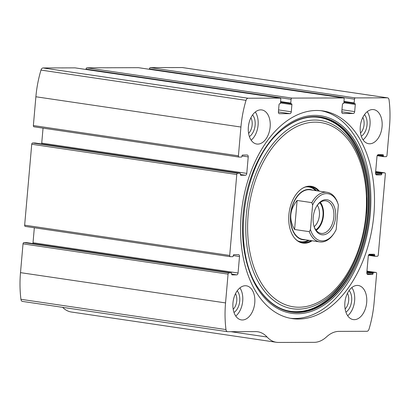 <?xml version="1.0" encoding="UTF-8"?>
<svg xmlns="http://www.w3.org/2000/svg" width="410" height="410" viewBox="0 0 410 410"><rect width="100%" height="100%" fill="white"/><g stroke="black" fill="none" stroke-linecap="round" stroke-linejoin="round"><path stroke-width="0.61" d="M375.539 173.02A1.881 1.179 98.4 0 0 376.452 174.875A1.881 1.179 98.4 0 0 376.564 174.885L381.121 174.87A0.938 0.589 98.4 0 0 381.797 173.932L375.539 173.01L376.98 156.517A1.881 1.179 98.4 0 1 378.333 154.647L382.889 154.637A0.938 0.589 98.4 0 1 382.945 154.642A0.938 0.589 98.4 0 1 383.401 155.569L383.36 156.036A0.625 0.395 98.4 0 0 383.704 156.656L386.082 156.651A1.256 0.789 98.4 0 0 386.978 155.4L389.5 126.608A84.598 53.126 98.4 0 0 389.069 99.948A3.131 1.968 98.4 0 0 387.563 97.841A3.131 1.968 98.4 0 0 387.378 97.826L355.373 97.918A1.256 0.789 98.4 0 0 354.471 99.164L149.424 68.895L149.394 69.295M366.822 272.635A1.881 1.179 98.4 0 0 367.734 274.49A1.881 1.179 98.4 0 0 367.847 274.495L372.403 274.485A0.938 0.589 98.4 0 0 373.079 273.547L366.822 272.624L368.267 256.132A1.881 1.179 98.4 0 1 369.62 254.261L374.176 254.251A0.938 0.589 98.4 0 1 374.227 254.256A0.938 0.589 98.4 0 1 374.689 255.184L374.648 255.65A0.625 0.395 98.4 0 0 374.986 256.27L377.364 256.265A1.256 0.789 98.4 0 0 378.266 255.015L385.349 174.081A1.256 0.789 98.4 0 0 384.739 172.841A1.256 0.789 98.4 0 0 384.662 172.835L375.668 171.508L384.739 172.841M75.199 67.886A1.256 0.789 98.4 0 0 75.127 67.87A1.256 0.789 98.4 0 0 75.056 67.865L43.05 67.957A3.131 1.968 98.4 0 0 40.985 70.084A84.598 53.126 98.4 0 0 35.885 96.765L33.369 125.557A1.256 0.789 98.4 0 0 33.979 126.798A1.256 0.789 98.4 0 0 34.05 126.803L238.948 157.045M354.471 99.164L354.143 102.9A0.625 0.395 98.4 0 0 354.486 103.52L354.783 103.52A0.938 0.589 98.4 0 1 354.84 103.525A0.938 0.589 98.4 0 1 355.296 104.453L354.67 111.612A1.881 1.179 98.4 0 1 353.317 113.483L342.816 113.514A1.881 1.179 98.4 0 1 342.709 113.503A1.881 1.179 98.4 0 1 341.791 111.648L342.422 104.488A0.938 0.589 98.4 0 1 343.098 103.556L343.395 103.556A0.625 0.395 98.4 0 0 343.841 102.93L344.169 99.194A1.256 0.789 98.4 0 0 343.559 97.954A1.256 0.789 98.4 0 0 343.488 97.949L291.981 98.098A1.256 0.789 98.4 0 0 291.085 99.343L290.757 103.079A0.625 0.395 98.4 0 0 291.1 103.704L291.392 103.699A0.938 0.589 98.4 0 1 291.448 103.704A0.938 0.589 98.4 0 1 291.905 104.632L291.279 111.792A1.881 1.179 98.4 0 1 289.926 113.662L279.43 113.693A1.881 1.179 98.4 0 1 279.318 113.688A1.881 1.179 98.4 0 1 278.405 111.833L279.031 104.668A0.938 0.589 98.4 0 1 279.707 103.735L280.004 103.735A0.625 0.395 98.4 0 0 280.455 103.11L280.783 99.374A1.256 0.789 98.4 0 0 280.173 98.139A1.256 0.789 98.4 0 0 280.097 98.133L248.096 98.221A3.131 1.968 98.4 0 0 246.031 100.353A84.598 53.126 98.4 0 0 240.931 127.033L238.415 155.826A1.256 0.789 98.4 0 0 239.025 157.066A1.256 0.789 98.4 0 0 239.097 157.071L241.475 157.061A0.625 0.395 98.4 0 0 241.926 156.441L241.967 155.969A0.938 0.589 98.4 0 1 242.643 155.036L247.199 155.021A1.881 1.179 98.4 0 1 247.307 155.031A1.881 1.179 98.4 0 1 248.224 156.886L241.967 155.964M138.59 67.706A1.256 0.789 98.4 0 0 138.518 67.691A1.256 0.789 98.4 0 0 138.442 67.681L86.94 67.829A1.256 0.789 98.4 0 0 86.038 69.08L86.003 69.474M373.079 273.547L373.12 273.08A0.625 0.395 98.4 0 1 373.571 272.46L375.949 272.45A1.256 0.789 98.4 0 1 376.021 272.455A1.256 0.789 98.4 0 1 376.631 273.695L374.115 302.488A84.598 53.126 98.4 0 1 369.015 329.168A3.131 1.968 98.4 0 1 366.95 331.295L338.952 331.377A35.091 22.037 98.4 0 0 326.57 336.861A35.091 22.037 98.4 0 1 314.183 342.34L278.528 342.442A35.091 22.037 98.4 0 1 276.453 342.294A35.091 22.037 98.4 0 1 267.094 337.03A35.091 22.037 98.4 0 0 257.741 331.762A35.091 22.037 98.4 0 0 255.666 331.613L227.668 331.695A3.131 1.968 98.4 0 1 227.483 331.68A3.131 1.968 98.4 0 1 225.977 329.573A84.598 53.126 98.4 0 1 225.546 302.913L228.062 274.116A1.256 0.789 98.4 0 1 228.964 272.87L23.918 242.602A1.256 0.789 98.4 0 0 23.021 243.853L20.5 272.645A84.598 53.126 98.4 0 0 20.93 299.305A3.131 1.968 98.4 0 0 22.437 301.411A3.131 1.968 98.4 0 0 22.622 301.427M248.224 156.886L246.779 173.384A1.881 1.179 98.4 0 1 245.426 175.254L240.87 175.27A0.938 0.589 98.4 0 1 240.813 175.265A0.938 0.589 98.4 0 1 240.357 174.337L240.398 173.871A0.625 0.395 98.4 0 0 240.06 173.251L237.682 173.256L32.636 142.987A1.256 0.789 98.4 0 0 31.734 144.238L24.651 225.172A1.256 0.789 98.4 0 0 25.261 226.412A1.256 0.789 98.4 0 0 25.338 226.417L230.235 256.66M237.682 173.256A1.256 0.789 98.4 0 0 236.78 174.501L229.697 255.44A1.256 0.789 98.4 0 0 230.307 256.68A1.256 0.789 98.4 0 0 230.384 256.686L232.757 256.675A0.625 0.395 98.4 0 0 233.208 256.055L233.249 255.584A0.938 0.589 98.4 0 1 233.925 254.651L238.482 254.636A1.881 1.179 98.4 0 1 238.594 254.646A1.881 1.179 98.4 0 1 239.507 256.501L233.249 255.579M182.696 67.614A3.131 1.968 98.4 0 0 182.517 67.573A3.131 1.968 98.4 0 0 182.332 67.558L150.326 67.65A1.256 0.789 98.4 0 0 149.424 68.895M62.607 307.341A35.091 22.037 98.4 0 0 71.407 312.025L276.453 342.294M241.162 214.948A104.965 65.913 98.4 0 0 292.197 318.601A104.965 65.913 98.4 0 0 373.884 214.568A104.965 65.913 98.4 0 0 322.849 110.92A104.965 65.913 98.4 0 0 241.162 214.948M382.074 126.629A17.235 10.824 -81.6 0 1 368.662 143.71A17.235 10.824 -81.6 0 1 360.472 125.081A17.235 10.824 -81.6 0 1 373.694 109.613A17.235 10.824 -81.6 0 1 382.074 126.629M366.683 302.508A17.235 10.824 -81.6 0 1 353.271 319.59A17.235 10.824 -81.6 0 1 345.082 300.96A17.235 10.824 -81.6 0 1 358.304 285.493A17.235 10.824 -81.6 0 1 366.683 302.508M270.149 126.946A17.235 10.824 -81.6 0 1 256.737 144.028A17.235 10.824 -81.6 0 1 248.552 125.398A17.235 10.824 -81.6 0 1 261.775 109.931A17.235 10.824 -81.6 0 1 270.149 126.946M254.764 302.831A17.235 10.824 -81.6 0 1 241.352 319.908A17.235 10.824 -81.6 0 1 233.162 301.278A17.235 10.824 -81.6 0 1 246.384 285.811A17.235 10.824 -81.6 0 1 254.764 302.831M381.797 173.932L381.833 173.466A0.625 0.395 98.4 0 1 382.284 172.846L384.662 172.835M228.964 272.87L231.342 272.865A0.625 0.395 98.4 0 1 231.686 273.485L231.645 273.952A0.938 0.589 98.4 0 0 232.101 274.879A0.938 0.589 98.4 0 0 232.157 274.885L236.713 274.869A1.881 1.179 98.4 0 0 238.066 272.998L239.507 256.501M23.918 242.602L26.296 242.597A0.625 0.395 98.4 0 1 26.373 242.607M32.826 243.555A1.881 1.179 98.4 0 0 33.02 242.73L34.332 227.75M32.636 142.987L35.014 142.982A0.625 0.395 98.4 0 1 35.086 142.993M41.538 143.941A1.881 1.179 98.4 0 0 41.733 143.116L43.045 128.135M239.917 287.887A17.235 10.824 -81.6 0 1 242.699 301.048A17.235 10.824 -81.6 0 1 235.76 316.054M237.2 290.813A12.531 7.872 -81.6 0 1 239.732 301.058A12.531 7.872 -81.6 0 1 234.002 312.466M235.524 293.606A10.414 6.539 -81.6 0 1 236.76 300.822A10.414 6.539 -81.6 0 1 233.208 309.309M255.307 112.002A17.235 10.824 -81.6 0 1 258.09 125.168A17.235 10.824 -81.6 0 1 251.145 140.174M252.586 114.928A12.531 7.872 -81.6 0 1 255.117 125.178A12.531 7.872 -81.6 0 1 249.388 136.586M250.91 117.726A10.414 6.539 -81.6 0 1 252.145 124.937A10.414 6.539 -81.6 0 1 248.593 133.424M351.836 287.564A17.235 10.824 -81.6 0 1 354.624 300.73A17.235 10.824 -81.6 0 1 347.68 315.736M349.12 290.49A12.531 7.872 -81.6 0 1 351.652 300.74A12.531 7.872 -81.6 0 1 345.922 312.148M347.444 293.288A10.414 6.539 -81.6 0 1 348.679 300.499A10.414 6.539 -81.6 0 1 345.128 308.986M367.227 111.684A17.235 10.824 -81.6 0 1 370.01 124.85A17.235 10.824 -81.6 0 1 363.065 139.856M364.505 114.61A12.531 7.872 -81.6 0 1 367.037 124.855A12.531 7.872 -81.6 0 1 361.307 136.269M362.829 117.409A10.414 6.539 -81.6 0 1 364.065 124.619A10.414 6.539 -81.6 0 1 360.513 133.107M321.035 110.695A104.965 65.913 -81.6 0 1 370.266 214.035A104.965 65.913 -81.6 0 1 290.393 318.293M312.087 240.772A28.715 18.035 -81.6 0 1 295.015 238.599A28.715 18.035 -81.6 0 1 289.199 212.057A28.715 18.035 -81.6 0 1 302.442 188.323A28.715 18.035 -81.6 0 1 319.405 191.178M311.134 240.629A28.357 17.804 -81.6 0 1 302.416 242.669A28.357 17.804 -81.6 0 1 294.851 238.41M302.226 188.457A28.357 17.804 -81.6 0 1 310.698 186.565A28.357 17.804 -81.6 0 1 318.452 191.034M309.202 240.347A28.357 17.804 -81.6 0 1 301.458 242.484M309.729 186.463A28.357 17.804 -81.6 0 1 316.525 190.752M305.368 239.778A25.379 15.939 -81.6 0 1 290.792 212.288A25.379 15.939 -81.6 0 1 312.686 190.184M312.604 205.031L311.836 202.627A25.066 15.739 -81.6 0 1 327.103 192.31L310.216 189.82A25.066 15.739 98.4 0 0 290.71 214.661A25.066 15.739 98.4 0 0 302.898 239.414L319.785 241.905A25.066 15.739 -81.6 0 1 309.299 231.665L310.462 229.549L312.604 205.031A23.811 14.955 -81.6 0 1 338.358 204.954L336.21 229.477A23.811 14.955 -81.6 0 1 334.293 232.931A23.811 14.955 -81.6 0 1 310.462 229.549M335.6 217.223A17.702 11.116 -81.6 0 1 325.899 234.202A17.702 11.116 -81.6 0 1 314.009 226.289A17.702 11.116 -81.6 0 1 317.063 205.6A17.702 11.116 -81.6 0 1 329.824 200.797A17.702 11.116 -81.6 0 1 335.6 217.223M327.103 192.31A25.066 15.739 -81.6 0 1 337.589 202.555L338.358 204.954M334.293 232.931L333.848 233.613A25.066 15.739 -81.6 0 1 319.785 241.905M309.299 231.665L294.585 229.492L297.122 200.459C289.588 209.741 288.742 219.417 294.585 229.492M311.836 202.627L297.122 200.459M316.838 205.948A16.451 10.332 -81.6 0 1 325.847 200.838A16.451 10.332 -81.6 0 1 333.842 217.08A16.451 10.332 -81.6 0 1 321.04 233.382A16.451 10.332 -81.6 0 1 313.896 225.884M320.328 202.325A16.451 10.332 -81.6 0 1 323.469 215.547A16.451 10.332 -81.6 0 1 316.187 230.369M319.79 202.719A15.667 9.84 -81.6 0 1 322.978 215.552A15.667 9.84 -81.6 0 1 315.787 229.831M317.314 205.282A13.12 8.241 -81.6 0 1 319.41 215.265A13.12 8.241 -81.6 0 1 314.162 226.663M248.096 98.221L43.05 67.957M280.097 98.133L75.056 67.865M291.981 98.098L86.94 67.829M343.488 97.949L138.442 67.681M225.546 302.913L20.5 272.645M228.062 274.116L23.021 243.853M229.697 255.44L24.651 225.172M236.78 174.501L31.734 144.238M387.378 97.826L182.332 67.558M355.373 97.918L150.326 67.65M246.031 100.353L40.985 70.084M240.931 127.033L35.885 96.765M238.415 155.826L33.369 125.557M225.977 329.573L20.93 299.305M267.094 337.03L230.902 331.685M375.949 272.45L366.955 271.123L376.021 272.455M373.571 272.46L366.924 271.476M373.12 273.08L366.863 272.158M372.403 274.485L366.935 273.675M374.689 255.184L369.21 254.374M374.648 255.65L368.754 254.779M374.914 256.26L368.462 255.307L374.95 256.27M382.284 172.846L375.637 171.862M381.833 173.466L375.58 172.543M381.121 174.87L375.647 174.06M383.401 155.569L377.923 154.76M383.36 156.036L377.466 155.164M383.627 156.646L377.174 155.692L383.668 156.656M354.143 102.9L343.98 101.398M354.414 103.51L343.928 101.962L354.45 103.52M355.296 104.453L343.857 102.766M354.67 111.612L341.96 109.736M353.317 113.483L341.786 111.781M291.085 99.343L86.038 69.08M290.757 103.079L280.589 101.583M291.023 103.689L280.537 102.146L291.059 103.699M291.905 104.632L280.471 102.946M291.279 111.792L278.574 109.916M289.926 113.662L278.395 111.961M246.779 173.384L41.733 143.116M245.426 175.254L240.352 174.506M240.06 173.251L35.014 142.982M231.342 272.865L26.296 242.597M236.713 274.869L231.64 274.121M238.066 272.998L33.02 242.73M369.302 214.384A99.835 62.694 -81.6 0 1 267.11 300.55A99.835 62.694 -81.6 0 1 282.141 128.75A99.835 62.694 -81.6 0 1 369.302 214.384M368.308 214.353A98.595 61.915 -81.6 0 1 324.653 303.164A98.595 61.915 -81.6 0 1 259.484 289.901L259.484 289.901C229.585 249.839 243.043 158.66 283.243 128.945L283.243 128.945A98.595 61.915 -81.6 0 1 368.308 214.353M283.105 129.058A98.272 61.71 -81.6 0 1 367.744 214.302A98.272 61.71 -81.6 0 1 324.305 302.77A98.272 61.71 -81.6 0 1 259.381 289.752M259.484 289.901L259.279 289.598C272.85 308.633 289.357 315.372 308.812 309.816C329.384 303.61 349.176 280.179 359.216 249.705L359.508 248.824C363.214 237.759 365.587 226.294 366.637 214.44A95.156 59.757 -81.6 0 1 359.508 248.824A95.156 59.757 -81.6 0 1 260.97 286.385A95.156 59.757 -81.6 0 1 283.648 132.737A95.156 59.757 -81.6 0 1 367.135 197.169A95.156 59.757 -81.6 0 1 366.637 214.435L367.109 196.241C366.299 164.164 354.122 136.017 336.22 124.127C319.205 113.191 301.452 114.872 282.962 129.176M365.925 214.522A93.147 58.492 -81.6 0 1 270.585 294.913A93.147 58.492 -81.6 0 1 284.607 134.629A93.147 58.492 -81.6 0 1 365.925 214.522M308.571 240.255A27.895 17.517 -81.6 0 1 298.946 241.567M307.054 186.617A27.895 17.517 -81.6 0 1 315.895 190.66M308.32 240.214A27.67 17.374 -81.6 0 1 297.645 240.819M305.593 186.96A27.67 17.374 -81.6 0 1 315.638 190.619M387.563 97.841L182.517 67.573M227.483 331.68L22.437 301.411M343.559 97.954L138.518 67.691M280.173 98.139L75.127 67.87M239.025 157.066L33.979 126.798M240.096 173.251L35.05 142.982M231.378 272.865L26.332 242.597M230.307 256.68L25.261 226.412"/></g></svg>
